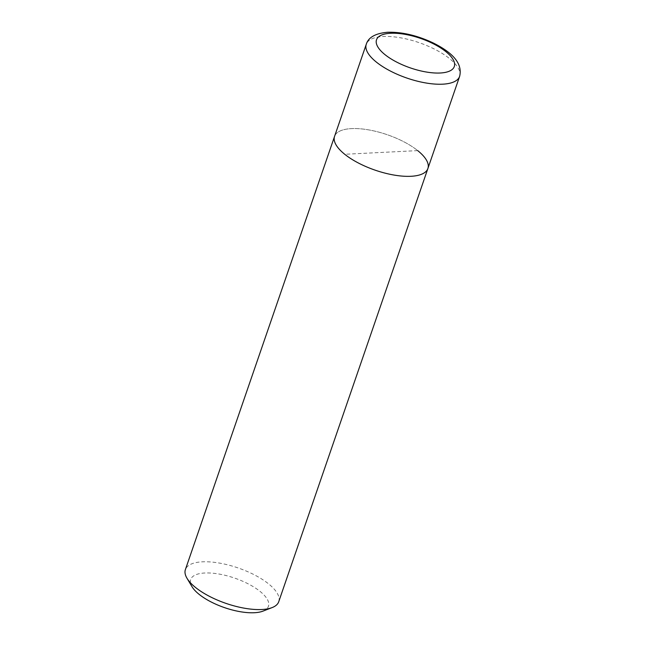 <?xml version="1.0" encoding="UTF-8"?>
<svg xmlns="http://www.w3.org/2000/svg" width="645" height="645" viewBox="0 0 645 645"><rect width="100%" height="100%" fill="white"/><g stroke="black" fill="none" stroke-linecap="round" stroke-linejoin="round"><path stroke-width="0.48" stroke-dasharray="3.23 2.42" d="M427.893 168.514A49.359 18.729 19 0 0 417.718 150.624A49.359 18.729 19 0 0 368.368 129.83A49.359 18.729 19 0 0 334.561 136.377A49.359 18.729 19 0 1 368.368 129.83A49.359 18.729 19 0 1 417.718 150.624L344.728 154.276M278.729 601.737A49.359 18.729 19 0 0 268.554 583.846A49.359 18.729 19 0 0 219.195 563.045A49.359 18.729 19 0 0 185.389 569.6M262.967 611.129A41.135 15.609 19 0 0 259.991 591.344A41.135 15.609 19 0 0 211.189 573.082A41.135 15.609 19 0 0 192.025 586.708M459.611 76.408A49.359 18.729 19 0 0 449.436 58.51A49.359 18.729 19 0 0 383.227 36.491A49.359 18.729 19 0 0 366.271 44.263"/><path stroke-width="0.97" d="M186.994 578.275A49.359 18.729 19 0 0 195.564 587.498A49.359 18.729 19 0 0 272.117 607.59L262.967 611.129A41.135 15.609 19 0 1 199.168 594.384A41.135 15.609 19 0 1 192.025 586.708L186.994 578.275A49.359 18.729 19 0 1 185.389 569.6L334.561 136.377A49.359 18.729 19 0 0 344.728 154.276A49.359 18.729 19 0 0 394.087 175.069A49.359 18.729 19 0 0 427.893 168.514A49.359 18.729 19 0 0 417.718 150.624M366.271 44.263L334.561 136.377A49.359 18.729 19 0 0 344.728 154.276A49.359 18.729 19 0 0 394.087 175.069A49.359 18.729 19 0 0 427.893 168.514L459.611 76.408C463.344 61.573 448.702 50.681 433.182 42.941C417.315 35.483 402.182 31.919 387.766 32.25C375.567 33.29 368.4 37.297 366.271 44.263A49.359 18.729 19 0 0 376.446 62.162A49.359 18.729 19 0 0 442.663 84.181A49.359 18.729 19 0 0 459.611 76.408M272.117 607.59A49.359 18.729 19 0 0 278.729 601.737L427.893 168.514M445.832 51.616A41.135 15.609 19 0 0 390.652 33.266A41.135 15.609 19 0 0 385.009 54.664A41.135 15.609 19 0 0 440.188 73.006A41.135 15.609 19 0 0 445.832 51.616"/></g></svg>
